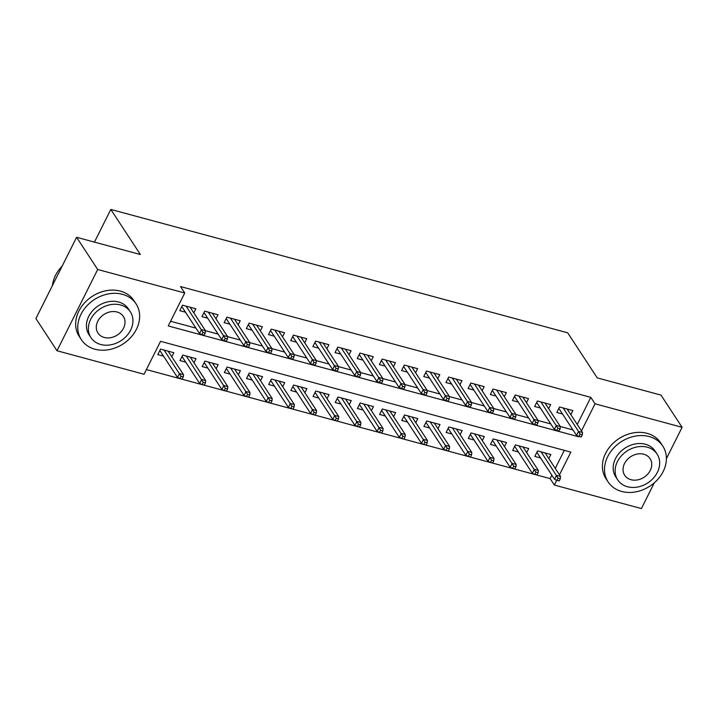 <?xml version="1.0" encoding="UTF-8"?>
<svg xmlns="http://www.w3.org/2000/svg" width="718" height="718" viewBox="0 0 718 718"><rect width="100%" height="100%" fill="white"/><g stroke="black" fill="none" stroke-linecap="round" stroke-linejoin="round"><path stroke-width="1.08" d="M654.304 482.81L641.407 508.568L554.359 485.054L556.764 480.252M146.391 369.591L550.141 478.619L554.359 485.054M559.475 474.831L570.855 452.116L160.554 341.319L144.049 374.257L57 350.752L97.693 269.492L184.741 292.998L168.245 325.945L578.555 436.741L578.762 436.329M97.693 269.492L76.593 237.29L35.9 318.55L57 350.752M193.797 312.851L195.834 308.767L182.534 305.177L179.778 310.67L185.522 312.213M215.974 318.846L218.021 314.762L204.711 311.163L201.964 316.656L207.699 318.209M238.152 324.832L240.198 320.749L226.888 317.159L224.142 322.642L229.877 324.195M260.329 330.819L262.375 326.735L249.065 323.145L246.319 328.638L252.054 330.181M282.506 336.814L284.552 332.73L271.242 329.131L268.496 334.624L274.231 336.177M304.683 342.8L306.73 338.716L293.429 335.126L290.673 340.61L296.408 342.163M326.861 348.786L328.907 344.703L315.606 341.113L312.851 346.606L318.595 348.149M349.047 354.782L351.093 350.698L337.783 347.099L335.028 352.592L340.772 354.145M371.224 360.768L373.27 356.684L359.96 353.094L357.214 358.578L362.949 360.131M393.401 366.754L395.447 362.671L382.138 359.081L379.391 364.573L385.126 366.117M415.578 372.75L417.625 368.666L404.315 365.067L401.568 370.56L407.303 372.112M437.756 378.736L439.802 374.652L426.492 371.053L423.746 376.546L429.481 378.099M459.933 384.722L461.979 380.639L448.678 377.049L445.923 382.541L451.667 384.085M482.119 390.718L484.156 386.625L470.855 383.035L468.1 388.528L473.844 390.071M504.296 396.704L506.343 392.62L493.033 389.021L490.286 394.514L496.021 396.067M526.473 402.69L528.52 398.607L515.21 395.017L512.464 400.5L518.199 402.053M548.651 408.677L550.697 404.593L537.387 401.003L534.641 406.496L540.376 408.039M548.83 458.596L550.877 454.512L537.576 450.913L534.82 456.406L540.555 457.958M526.653 452.609L528.699 448.517L515.389 444.927L512.643 450.419L518.378 451.963M504.476 446.614L506.522 442.53L493.212 438.94L490.466 444.433L496.201 445.977M482.299 440.628L484.345 436.544L471.035 432.945L468.289 438.438L474.024 439.99M460.121 434.641L462.168 430.558L448.858 426.959L446.111 432.451L451.846 434.004M437.944 428.646L439.99 424.562L426.68 420.972L423.925 426.465L429.669 428.009M415.758 422.66L417.804 418.576L404.503 414.986L401.748 420.47L407.492 422.022M393.581 416.673L395.627 412.59L382.326 408.991L379.571 414.483L385.306 416.036M371.403 410.678L373.45 406.594L360.14 403.004L357.393 408.497L363.129 410.041M349.226 404.692L351.273 400.608L337.963 397.018L335.216 402.502L340.951 404.054M327.049 398.705L329.095 394.622L315.785 391.023L313.039 396.515L318.774 398.068M304.872 392.71L306.918 388.626L293.608 385.036L290.862 390.529L296.597 392.073M282.695 386.724L284.732 382.64L271.431 379.05L268.676 384.534L274.42 386.087M260.508 380.737L262.555 376.654L249.254 373.055L246.498 378.548L252.233 380.1M238.331 374.751L240.377 370.659L227.067 367.069L224.321 372.561L230.056 374.105M216.154 368.756L218.2 364.672L204.89 361.082L202.144 366.575L207.879 368.119M193.977 362.769L196.023 358.686L182.713 355.087L179.967 360.58L185.702 362.132M550.141 478.619L551.855 475.19M555.256 468.396L564.294 450.348M171.799 356.783L173.846 352.7L160.536 349.101L157.789 354.593L163.524 356.146M577.254 424.473L590.824 397.359L180.523 286.563L184.741 292.998M170.588 321.278L195.942 328.117M181.825 306.586L199.514 333.565L201.489 329.616L218.119 334.112M204.002 312.572L221.691 339.56L223.666 335.602L240.297 340.099M226.188 318.559L243.869 345.546L245.852 341.589L262.474 346.085M248.365 324.554L266.046 351.533L268.029 347.584L284.66 352.08M270.542 330.54L288.223 357.519L290.207 353.57L306.837 358.067M316.378 360.642L329.015 364.053M314.897 342.522L332.587 369.501L334.561 365.552L351.192 370.048M360.732 372.624L373.369 376.035M359.26 354.495L376.941 381.482L378.916 377.524L395.546 382.021M381.438 360.49L399.118 387.469L401.102 383.52L417.732 388.016M403.615 366.476L421.295 393.455L423.279 389.506L439.91 394.002M425.792 372.462L443.473 399.45L445.456 395.492L462.087 399.989M447.969 378.449L465.65 405.437L467.633 401.479L484.264 405.975M470.146 384.444L487.836 411.423L489.811 407.474L506.441 411.97M492.324 390.43L510.013 417.418L511.988 413.46L528.619 417.957M514.51 396.417L532.191 423.405L534.174 419.447L550.796 423.943M536.687 402.412L554.368 429.391L556.351 425.442L572.982 429.938M570.828 414.672L572.874 410.588L559.564 406.989L556.818 412.482L562.553 414.035M76.593 237.29L140.36 254.513L110.814 209.432L94.444 242.119M110.814 209.432L567.696 332.811L597.232 377.883L661 395.106L682.1 427.309L666.394 458.658M590.824 397.359L595.051 403.794L682.1 427.309M581.472 430.908L595.051 403.794M578.098 436.041L578.555 436.741M558.864 408.398L576.545 435.377L578.529 431.428L563.145 407.959M580.072 434.219L578.968 436.418L581.185 437.02L582.289 434.821L580.072 434.219L578.529 431.428L582.522 432.505L567.139 409.036M576.545 435.377L578.968 436.418M582.289 434.821L582.522 432.505M556.98 480.342L559.196 480.943L560.291 478.744L558.074 478.143L556.98 480.342L554.547 479.31L556.531 475.352L560.525 476.429L545.141 452.959M558.074 478.143L541.148 451.882M554.547 479.31L536.867 452.322M560.525 476.429L560.291 478.744M621.707 491.462A32.696 26.431 146.8 0 0 657.625 479.552A32.696 26.431 146.8 0 0 662.795 446.093A32.696 26.431 146.8 0 0 649.198 436.562A32.696 26.431 146.8 0 0 613.28 448.472A32.696 26.431 146.8 0 0 608.11 481.931A32.696 26.431 146.8 0 0 621.707 491.462M662.795 446.093L660.686 442.871A32.696 26.431 146.8 0 0 647.089 433.34A32.696 26.431 146.8 0 0 611.171 445.25A32.696 26.431 146.8 0 0 606.001 478.718L608.11 481.931M617.704 479.875L615.766 476.914A23.541 19.027 -33.2 0 1 619.49 452.825A23.541 19.027 -33.2 0 1 645.356 444.245A23.541 19.027 -33.2 0 1 655.139 451.11L657.087 454.072A23.541 19.027 146.8 0 0 647.295 447.206A23.541 19.027 146.8 0 0 621.429 455.786A23.541 19.027 146.8 0 0 617.704 479.875A23.541 19.027 146.8 0 0 627.496 486.741A23.541 19.027 146.8 0 0 653.362 478.17A23.541 19.027 146.8 0 0 657.087 454.072M643.777 454.234A15.168 12.26 146.8 0 0 627.11 459.762A15.168 12.26 146.8 0 0 624.705 475.289A15.168 12.26 146.8 0 0 631.014 479.714A15.168 12.26 146.8 0 0 647.681 474.185A15.168 12.26 146.8 0 0 650.086 458.658A15.168 12.26 146.8 0 0 643.777 454.234M94.964 349.226A32.696 26.431 146.8 0 0 130.882 337.316A32.696 26.431 146.8 0 0 136.061 303.849A32.696 26.431 146.8 0 0 122.455 294.317A32.696 26.431 146.8 0 0 86.537 306.227A32.696 26.431 146.8 0 0 81.367 339.695A32.696 26.431 146.8 0 0 94.964 349.226M136.061 303.849L133.943 300.636A32.696 26.431 146.8 0 0 120.346 291.095A32.696 26.431 146.8 0 0 84.428 303.005A32.696 26.431 146.8 0 0 79.258 336.473L81.367 339.695M90.962 337.639L89.023 334.678A23.541 19.027 -33.2 0 1 92.748 310.58A23.541 19.027 -33.2 0 1 118.614 302.009A23.541 19.027 -33.2 0 1 128.396 308.866L130.344 311.827A23.541 19.027 146.8 0 0 120.552 304.971A23.541 19.027 146.8 0 0 94.686 313.542A23.541 19.027 146.8 0 0 90.962 337.639A23.541 19.027 146.8 0 0 100.753 344.496A23.541 19.027 146.8 0 0 126.619 335.925A23.541 19.027 146.8 0 0 130.344 311.827M117.034 311.998A15.168 12.26 146.8 0 0 100.367 317.518A15.168 12.26 146.8 0 0 97.962 333.053A15.168 12.26 146.8 0 0 104.272 337.469A15.168 12.26 146.8 0 0 120.938 331.949A15.168 12.26 146.8 0 0 123.343 316.423A15.168 12.26 146.8 0 0 117.034 311.998M62.116 266.199A32.696 26.431 146.8 0 0 52.432 285.54M557.895 428.233L556.791 430.432L559.008 431.024L560.112 428.834L557.895 428.233L540.968 401.972M560.112 428.834L560.336 426.519L544.962 403.049M554.368 429.391L556.791 430.432M535.718 422.247L534.614 424.437L536.831 425.038L537.935 422.839L535.718 422.247L518.791 395.977M537.935 422.839L538.159 420.533L522.785 397.054M532.191 423.405L534.614 424.437M513.532 416.252L512.437 418.45L514.653 419.052L515.757 416.853L513.532 416.252L496.614 389.991M515.757 416.853L515.982 414.537L500.599 391.068M510.013 417.418L512.437 418.45M491.354 410.265L490.259 412.464L492.476 413.056L493.571 410.867L491.354 410.265L474.427 384.004M493.571 410.867L493.805 408.551L478.421 385.081M487.836 411.423L490.259 412.464M534.793 474.356L537.019 474.948L538.114 472.758L535.897 472.157L534.793 474.356L532.37 473.315L534.354 469.366L538.347 470.443L522.964 446.973M535.897 472.157L518.97 445.896M532.37 473.315L514.689 446.336M538.347 470.443L538.114 472.758M512.616 468.36L514.833 468.962L515.937 466.763L513.72 466.17L512.616 468.36L510.193 467.328L512.176 463.37L516.17 464.456L500.787 440.987M513.72 466.17L496.793 439.901M510.193 467.328L492.512 440.34M516.17 464.456L515.937 466.763M490.439 462.374L492.656 462.975L493.76 460.776L491.543 460.175L490.439 462.374L488.016 461.342L489.999 457.384L493.984 458.461L478.61 434.991M491.543 460.175L474.616 433.914M488.016 461.342L470.335 434.354M493.984 458.461L493.76 460.776M468.262 456.388L470.478 456.98L471.582 454.79L469.366 454.189L468.262 456.388L465.838 455.347L467.813 451.398L471.807 452.475L456.424 429.005M469.366 454.189L452.439 427.928M465.838 455.347L448.158 428.368M471.807 452.475L471.582 454.79M469.177 404.279L468.082 406.469L470.299 407.07L471.394 404.871L469.177 404.279L452.25 378.009M471.394 404.871L471.627 402.565L456.244 379.095M465.65 405.437L468.082 406.469M446.084 450.392L448.301 450.994L449.396 448.795L447.179 448.203L446.084 450.392L443.661 449.36L445.636 445.411L449.63 446.488L434.246 423.019M447.179 448.203L430.253 421.933M443.661 449.36L425.971 422.381M449.63 446.488L449.396 448.795M447 398.284L445.896 400.482L448.122 401.084L449.217 398.885L447 398.284L430.073 372.023M449.217 398.885L449.45 396.569L434.067 373.1M443.473 399.45L445.896 400.482M424.823 392.297L423.719 394.496L425.936 395.088L427.039 392.899L424.823 392.297L407.896 366.036M427.039 392.899L427.273 390.583L411.89 367.113M421.295 393.455L423.719 394.496M402.645 386.311L401.541 388.501L403.758 389.102L404.862 386.903L402.645 386.311L385.719 360.041M404.862 386.903L405.087 384.597L389.712 361.127M399.118 387.469L401.541 388.501M380.468 380.316L379.364 382.514L381.581 383.116L382.685 380.917L380.468 380.316L363.541 354.055M382.685 380.917L382.909 378.601L367.526 355.132M376.941 381.482L379.364 382.514M337.074 348.508L354.764 375.487L356.738 371.538L341.355 348.068M358.282 374.329L357.187 376.528L359.404 377.121L360.499 374.931L358.282 374.329L356.738 371.538L360.732 372.615L345.349 349.145M354.764 375.487L357.187 376.528M360.499 374.931L360.732 372.615M423.907 444.406L426.124 445.007L427.219 442.809L425.002 442.207L423.907 444.406L421.484 443.374L423.458 439.416L427.452 440.493L412.069 417.023M425.002 442.207L408.075 415.946M421.484 443.374L403.794 416.386M427.452 440.493L427.219 442.809M401.73 438.42L403.947 439.021L405.042 436.822L402.825 436.221L401.73 438.42L399.298 437.379L401.281 433.43L405.275 434.507L389.892 411.037M402.825 436.221L385.898 409.96M399.298 437.379L381.617 410.4M405.275 434.507L405.042 436.822M379.544 432.424L381.761 433.026L382.865 430.827L380.648 430.235L379.544 432.424L377.121 431.392L379.104 427.443L383.098 428.52L367.715 405.051M380.648 430.235L363.721 403.974M377.121 431.392L359.44 404.413M383.098 428.52L382.865 430.827M357.367 426.438L359.583 427.039L360.687 424.841L358.47 424.239L357.367 426.438L354.943 425.406L356.927 421.448L360.912 422.525L345.537 399.055M358.47 424.239L341.544 397.978M354.943 425.406L337.263 398.418M360.912 422.525L360.687 424.841M335.189 420.452L337.406 421.053L338.51 418.854L336.293 418.253L335.189 420.452L332.766 419.411L334.741 415.462L338.734 416.539L323.351 393.069M336.293 418.253L319.366 391.992M332.766 419.411L315.085 392.432M338.734 416.539L338.51 418.854M336.105 368.343L335.01 370.533L337.227 371.134L338.322 368.935L336.105 368.343L319.178 342.082M338.322 368.935L338.555 366.629L323.172 343.159M332.587 369.501L335.01 370.533M313.012 414.466L315.229 415.058L316.333 412.868L314.107 412.267L313.012 414.466L310.589 413.424L312.563 409.475L316.557 410.552L301.174 387.083M314.107 412.267L297.189 386.006M310.589 413.424L292.899 386.446M316.557 410.552L316.333 412.868M292.72 336.527L310.4 363.514L312.384 359.556L297.001 336.087M313.928 362.348L312.833 364.547L315.049 365.148L316.144 362.949L313.928 362.348L312.384 359.556L316.378 360.633L300.995 337.164M310.4 363.514L312.833 364.547M316.144 362.949L316.378 360.633M290.835 408.47L293.052 409.072L294.147 406.873L291.93 406.28L290.835 408.47L288.412 407.438L290.386 403.48L294.38 404.566L278.997 381.087M291.93 406.28L275.003 380.01M288.412 407.438L270.722 380.45M294.38 404.566L294.147 406.873M291.75 356.361L290.646 358.56L292.863 359.162L293.967 356.963L291.75 356.361L274.823 330.101M293.967 356.963L294.2 354.647L278.817 331.178M288.223 357.519L290.646 358.56M268.658 402.484L270.874 403.085L271.969 400.886L269.753 400.285L268.658 402.484L266.225 401.452L268.209 397.494L272.203 398.571L256.82 375.101M269.753 400.285L252.826 374.024M266.225 401.452L248.545 374.464M272.203 398.571L271.969 400.886M269.573 350.375L268.469 352.574L270.686 353.166L271.79 350.976L269.573 350.375L252.646 324.114M271.79 350.976L272.014 348.661L256.64 325.191M266.046 351.533L268.469 352.574M246.471 396.498L248.697 397.09L249.792 394.9L247.575 394.299L246.471 396.498L244.048 395.456L246.032 391.507L250.026 392.584L234.642 369.115M247.575 394.299L230.649 368.038M244.048 395.456L226.367 368.478M250.026 392.584L249.792 394.9M247.396 344.38L246.292 346.579L248.509 347.18L249.613 344.981L247.396 344.38L230.469 318.119M249.613 344.981L249.837 342.666L234.463 319.196M243.869 345.546L246.292 346.579M224.294 390.502L226.511 391.104L227.615 388.905L225.398 388.312L224.294 390.502L221.871 389.47L223.854 385.512L227.848 386.598L212.465 363.129M225.398 388.312L208.471 362.043M221.871 389.47L204.19 362.482M227.848 386.598L227.615 388.905M225.21 338.393L224.115 340.592L226.332 341.194L227.435 338.995L225.21 338.393L208.292 312.133M227.435 338.995L227.66 336.679L212.277 313.21M221.691 339.56L224.115 340.592M202.117 384.516L204.334 385.117L205.438 382.918L203.221 382.317L202.117 384.516L199.694 383.484L201.677 379.526L205.662 380.603L190.288 357.133M203.221 382.317L186.294 356.056M199.694 383.484L182.013 356.496M205.662 380.603L205.438 382.918M203.032 332.407L201.938 334.606L204.154 335.198L205.249 333.008L203.032 332.407L186.106 306.146M205.249 333.008L205.483 330.693L190.099 307.223M199.514 333.565L201.938 334.606M179.94 378.53L182.157 379.122L183.261 376.932L181.044 376.331L179.94 378.53L177.517 377.488L179.491 373.539L183.485 374.616L168.102 351.147M181.044 376.331L164.117 350.07M177.517 377.488L159.836 350.51M183.485 374.616L183.261 376.932"/></g></svg>
